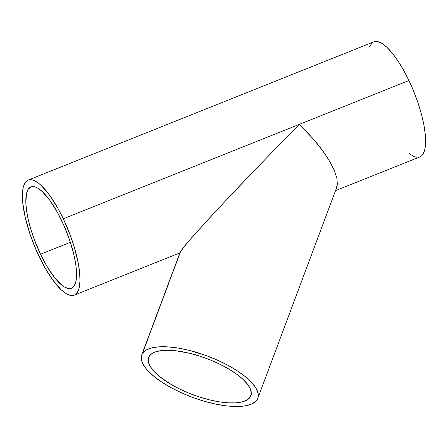<?xml version="1.0" encoding="UTF-8"?>
<svg xmlns="http://www.w3.org/2000/svg" width="448" height="448" viewBox="0 0 448 448"><rect width="100%" height="100%" fill="white"/><g stroke="black" fill="none" stroke-linecap="round" stroke-linejoin="round"><path stroke-width="0.67" d="M250.214 397.079L251.25 394.307L250.214 397.079A54.594 19.354 20.5 0 1 191.016 393.988A54.594 19.354 20.5 0 1 148.624 357.476A54.594 19.354 20.5 0 1 149.29 356.143A54.594 19.354 20.5 0 1 208.488 359.234A54.594 19.354 20.5 0 1 250.88 395.746A54.594 19.354 20.5 0 1 250.214 397.079L247.162 399.924L242.284 401.878L235.777 402.858L227.886 402.825L218.91 401.789L209.199 399.79L199.13 396.894L189.078 393.221L179.441 388.909L170.582 384.121L159.488 376.466L153.978 371.325L150.22 366.391L148.366 361.85L148.49 357.874L150.584 354.614L154.566 352.206L160.283 350.734L167.518 350.252L175.991 350.79L190.299 353.433L200.374 356.328L210.426 360.002L220.063 364.314L228.922 369.102L236.662 374.175L242.978 379.338L247.638 384.401L250.454 389.166L251.322 393.445L250.214 397.079M335.53 190.635L419.832 156.918A61.964 18.665 -111.8 0 0 408.929 80.528L299.208 124.421L278.23 145.807L238.101 187.471L212.598 214.626L188.871 240.934L180.779 251.048L142.475 353.382A61.964 21.969 20.5 0 1 209.664 356.882A61.964 21.969 20.5 0 1 257.785 398.334A61.964 21.969 20.5 0 1 257.029 399.84A61.964 21.969 20.5 0 1 189.84 396.34A61.964 21.969 20.5 0 1 141.719 354.889A61.964 21.969 20.5 0 1 142.475 353.382L180.779 251.048L180.102 252.375L185.186 245.297L193.508 235.631L220.483 206.153L257.6 167.098L299.208 124.421L63.297 218.781A61.964 18.665 68.2 0 1 74.194 295.165A61.964 18.665 68.2 0 1 39.071 256.486A61.964 18.665 68.2 0 1 28.168 180.096A61.964 18.665 68.2 0 1 63.297 218.781L299.208 124.421L308.504 133.7L316.982 143.349L324.313 152.992L330.21 162.26L334.449 170.806L336.868 178.287L337.378 184.425L335.955 188.978M40.51 254.24A54.594 16.442 68.2 0 1 30.906 186.945A54.594 16.442 68.2 0 1 61.858 221.021A54.594 16.442 68.2 0 1 71.456 288.322A54.594 16.442 68.2 0 1 40.51 254.24L70.364 242.301L40.51 254.24L34.289 239.512L30.918 229.522L28.325 219.845L26.611 210.851L25.844 202.882L26.516 193.519L28.157 189.353L30.682 187.04L32.245 186.614L35.907 187.225L37.968 188.261L42.448 191.75L49.739 200.228L57.159 211.926L64.064 225.837L69.854 240.761L74.043 255.422L75.757 264.415L76.524 272.378L75.852 281.742L74.211 285.908L73.052 287.302L70.123 288.652L68.376 288.59L64.4 287L62.216 285.488L55.104 278.264L47.656 267.54L40.51 254.24M257.785 398.334L336.739 187.404L337.378 184.425L336.868 178.287L334.449 170.806L332.55 166.645L327.454 157.696L320.807 148.193L312.866 138.499L299.208 124.421L408.929 80.528A61.964 18.665 -111.8 0 0 373.806 41.849L28.168 180.096M63.297 218.781L57.966 208.449L49.549 195.171L41.266 185.55L38.662 183.31L33.841 180.415L31.674 179.788L29.686 179.721L27.91 180.208L26.359 181.25L23.985 184.946L23.184 187.566L22.4 194.219L22.719 202.541L25.239 217.442L29.988 234.08L36.568 251.02L44.402 266.812L52.819 280.09L61.102 289.71L66.186 293.67L70.694 295.473L72.677 295.54L74.458 295.053L76.009 294.011L78.383 290.321L79.184 287.7L79.968 281.042L79.649 272.72L78.232 263.049L74.189 246.837L70.364 235.497L63.297 218.781M409.338 153.703L414.159 156.598L416.326 157.226M420.09 156.806L421.641 155.764L422.951 154.179L424.816 149.447L425.6 142.794L425.281 134.473L423.864 124.802L421.411 114.15L418.012 102.934L413.795 91.582L408.929 80.528L403.598 70.202L398.003 60.995L392.37 53.262L386.898 47.303L381.814 43.344L377.306 41.541L375.323 41.474L373.542 41.961M371.991 43.002L369.617 46.698M142.475 353.382L141.562 355.342L141.215 357.504L142.201 362.365L145.398 367.769L147.79 370.614L154.05 376.449L162.07 382.284L171.534 387.906L182.084 393.098L193.312 397.65L204.786 401.397L216.07 404.186L226.722 405.922L236.342 406.526L244.552 405.989L251.042 404.314L255.562 401.576L257.029 399.84L257.942 397.886L258.289 395.718L258.076 393.372L255.976 388.214L251.709 382.609L245.454 376.774L237.434 370.938L227.97 365.316L217.42 360.125L206.192 355.572L189.028 350.302L178.002 348.029L167.815 346.853L158.861 346.819L151.474 347.934L145.942 350.151L142.475 353.382M141.719 354.889L180.163 252.174M74.206 295.159L179.9 252.885"/></g></svg>
